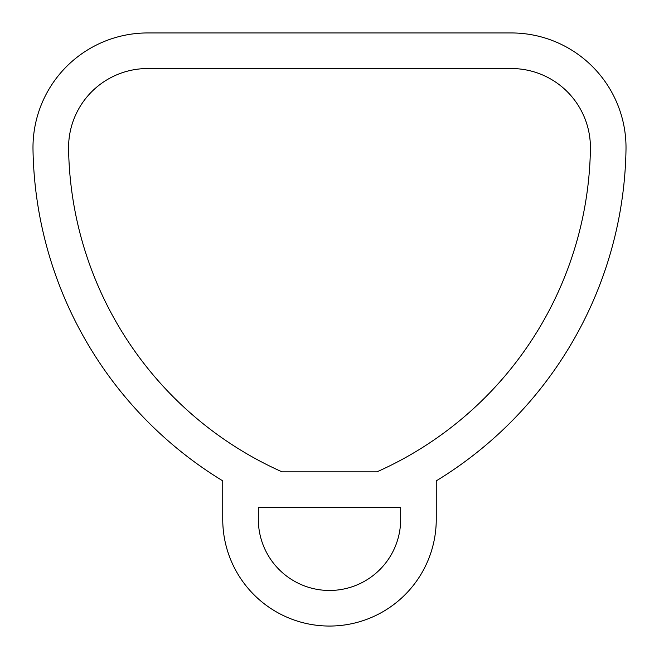 <?xml version="1.0" encoding="UTF-8"?>
<svg xmlns="http://www.w3.org/2000/svg" width="659" height="659" viewBox="0 0 659 659"><rect width="100%" height="100%" fill="white"/><g stroke="black" fill="none" stroke-linecap="round" stroke-linejoin="round"><path stroke-width="0.49" stroke-dasharray="3.29 2.47" d="M32.999 149.453A395.4 395.4 0 0 0 222.742 480.856L222.742 519.292A106.758 106.758 0 0 0 329.5 626.05A106.758 106.758 0 0 0 436.258 519.292L436.258 480.856A395.4 395.4 0 0 0 626.001 149.453A114.666 114.666 0 0 0 511.351 32.95L147.649 32.95A114.666 114.666 0 0 0 32.999 149.453M258.328 519.292A71.172 71.172 0 0 0 329.5 590.464A71.172 71.172 0 0 0 400.672 519.292L400.672 507.43L258.328 507.43L258.328 519.292M376.956 471.844L282.044 471.844A359.814 359.814 0 0 1 68.585 148.885A79.08 79.08 0 0 1 147.649 68.536L511.351 68.536A79.08 79.08 0 0 1 590.415 148.885A359.814 359.814 0 0 1 376.956 471.844"/><path stroke-width="0.99" d="M222.742 480.856L222.742 519.292A106.758 106.758 0 0 0 329.5 626.05A106.758 106.758 0 0 0 436.258 519.292L436.258 480.856A395.4 395.4 0 0 0 626.001 149.453A114.666 114.666 0 0 0 511.351 32.95L147.649 32.95A114.666 114.666 0 0 0 32.999 149.453A395.4 395.4 0 0 0 222.742 480.856M258.328 519.292A71.172 71.172 0 0 0 329.5 590.464A71.172 71.172 0 0 0 400.672 519.292L400.672 507.43L258.328 507.43L258.328 519.292M376.956 471.844L282.044 471.844A359.814 359.814 0 0 1 68.585 148.885A79.08 79.08 0 0 1 147.649 68.536L511.351 68.536A79.08 79.08 0 0 1 590.415 148.885A359.814 359.814 0 0 1 376.956 471.844"/></g></svg>
